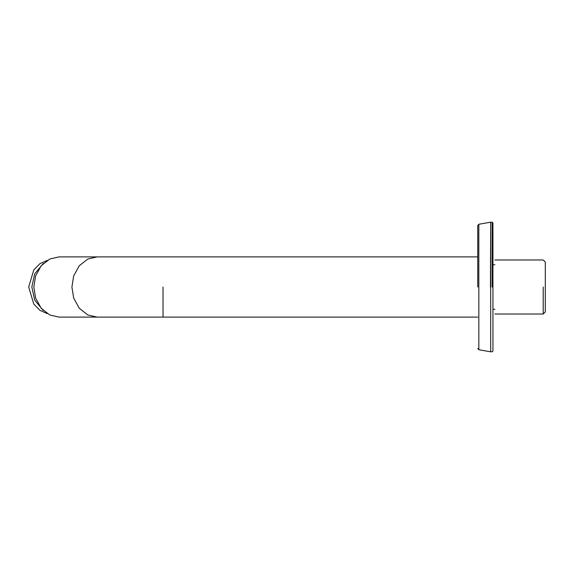 <?xml version="1.0" encoding="UTF-8"?>
<svg xmlns="http://www.w3.org/2000/svg" width="574" height="574" viewBox="0 0 574 574"><rect width="100%" height="100%" fill="white"/><g stroke="black" fill="none" stroke-linecap="round" stroke-linejoin="round"><path stroke-width="0.86" d="M478.831 287L478.831 349.731L478.831 224.269L477.747 225.56L477.747 287M492.937 287L492.937 351.015L492.937 222.985L492.148 222.195L492.148 287M490.691 287L490.691 351.805L490.691 222.195L490.469 287M97.157 317.113L59.086 317.113L49.787 314.997L41.228 308.288L35.602 298.085L33.83 287L35.602 275.915L41.228 265.712L49.787 259.003L59.086 256.887L97.157 256.887L87.865 259.003L79.305 265.712L73.68 275.915L71.908 287L73.68 298.085L79.305 308.288L87.865 314.997L97.157 317.113L477.747 317.113M47.24 313.591L39.943 310.355L33.766 304.041L28.7 287L33.766 269.959L39.943 263.645L47.24 260.409M43.308 263.488L34.698 273.841L31.835 287L34.698 300.159L43.308 310.512M494.896 264.743C494.896 258.479 494.896 258.479 494.896 264.743L492.937 264.743M494.896 309.257C494.896 315.521 494.896 315.521 494.896 309.257L492.937 309.257M543.205 287L543.205 314.021L543.205 287M494.896 314.021L543.205 314.021L545.3 311.926L545.3 262.074L543.205 259.979L494.896 259.979M163.03 287L163.03 317.113L163.03 287M477.747 348.44L478.831 349.731L490.469 351.783L492.148 351.805L492.937 351.015M492.148 222.195L490.691 222.195M490.469 222.217L478.831 224.269M97.157 256.887L477.747 256.887"/></g></svg>
